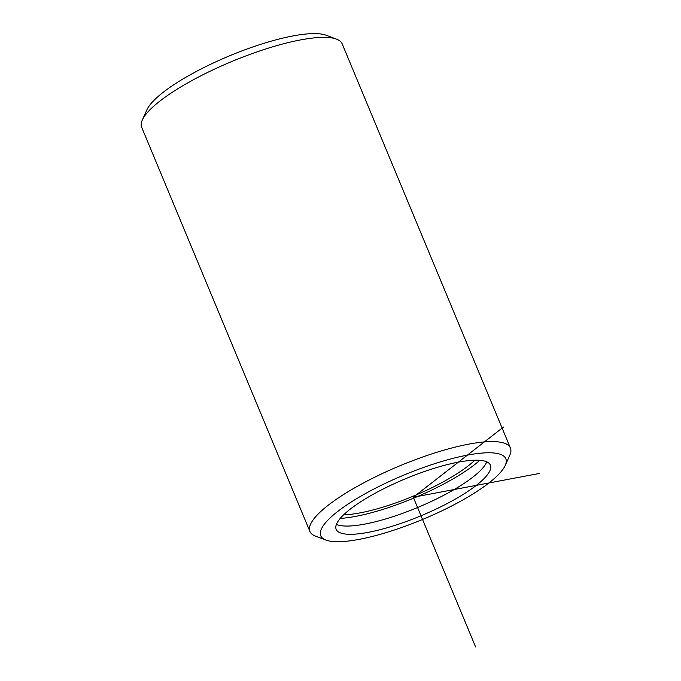 <?xml version="1.0" encoding="UTF-8"?>
<svg xmlns="http://www.w3.org/2000/svg" width="681" height="681" viewBox="0 0 681 681"><rect width="100%" height="100%" fill="white"/><g stroke="black" fill="none" stroke-linecap="round" stroke-linejoin="round"><path stroke-width="1.02" d="M486.762 461.829A83.525 20.064 -22.6 0 1 443.544 495.402A83.525 20.064 -22.6 0 1 336.388 524.421M379.606 490.848A83.525 20.064 -22.6 0 1 490.397 465.14A83.525 20.064 -22.6 0 1 446.974 503.642A83.525 20.064 -22.6 0 1 336.176 529.341A83.525 20.064 -22.6 0 1 379.606 490.848M479.799 460.313A91.875 22.073 -22.6 0 1 442.241 484.812A91.875 22.073 -22.6 0 1 340.219 518.411M474.853 460.194A83.525 20.064 -22.6 0 1 438.87 484.174A83.525 20.064 -22.6 0 1 343.624 514.827M372.865 489.571A100.235 24.082 -22.6 0 1 468.511 454.917A100.235 24.082 -22.6 0 1 505.234 465.421A100.235 24.082 -22.6 0 1 453.708 504.919A100.235 24.082 -22.6 0 1 325.918 540.067A100.235 24.082 -22.6 0 1 372.865 489.571M325.918 540.067L315.524 536.143A108.585 26.082 -22.6 0 1 309.923 531.486A108.585 26.082 -22.6 0 1 366.387 481.441A108.585 26.082 -22.6 0 1 510.418 448.03A108.585 26.082 -22.6 0 1 509.78 455.283L505.234 465.421M309.923 531.486L141.674 127.27A108.585 26.082 -22.6 0 1 142.303 120.018L146.858 109.879A100.235 24.082 -22.6 0 1 198.384 70.381A100.235 24.082 -22.6 0 1 326.165 35.242L336.559 39.157A108.585 26.082 -22.6 0 1 342.16 43.814L510.418 448.03M142.303 120.018A108.585 26.082 -22.6 0 1 198.128 77.234A108.585 26.082 -22.6 0 1 336.559 39.157M503.489 427.038L413.29 497.241L539.326 473.465M413.29 497.241L475.602 646.95"/></g></svg>
